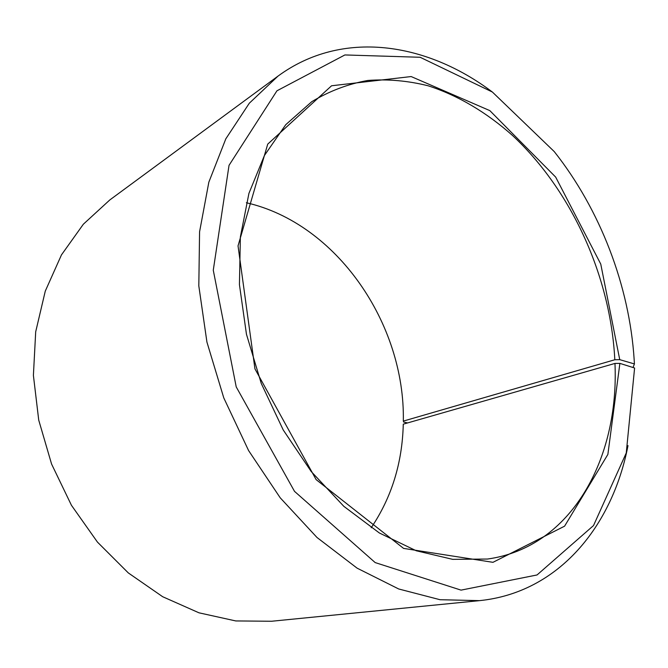 <?xml version="1.0" encoding="UTF-8"?>
<svg xmlns="http://www.w3.org/2000/svg" width="668" height="668" viewBox="0 0 668 668"><rect width="100%" height="100%" fill="white"/><g stroke="black" fill="none" stroke-linecap="round" stroke-linejoin="round"><path stroke-width="1" d="M407.622 422.928L403.706 422.076L403.322 421.099L614.819 359.751C610.569 276.627 571.75 190.647 512.448 135.42C486.663 112.516 458.081 95.441 428.13 85.788C407.998 80.745 387.941 78.966 367.951 80.444C348.237 83.917 329.516 90.99 311.789 101.661L285.754 124.691L264.403 155.519L248.93 193.369L240.363 236.981L239.436 284.643L246.459 334.259L261.28 383.499L283.24 429.992L311.238 471.558L343.836 506.336L379.391 533.006L416.222 550.758L452.729 559.358L487.481 559.041C571.891 547.359 619.253 458.106 614.969 363.425L619.887 363.384L634.6 368.001L626.25 452.987L593.526 525.549L537.039 574.964L461.045 590.128L375.174 562.581L294.504 491.347L236.221 386.906L213.276 270.206L229.032 165.338L276.953 90.798L344.888 54.951L420.139 57.273L492.383 92.034L554.248 151.586C600.24 209.76 629.39 285.628 634.166 359.635L634.416 363.943L633.022 367.509M403.322 421.099C405.242 323.771 336.672 223.329 246.358 202.746M371.208 527.753C391.623 497.451 402.311 462.924 403.272 424.172L614.969 363.425M614.819 359.751L619.737 359.651L600.757 264.069L555.667 177.087L489.828 110.621L411.146 76.553L331.57 85.771L267.726 144.129L238.033 245.866L254.942 368.861L316.131 479.624L403.589 548.403L492.967 562.322L564.585 526.175L607.88 454.424L619.887 363.384M619.737 359.651L634.416 363.943M492.116 91.842C426.551 42.476 342.158 29 278.005 76.11L249.306 103.223L225.809 138.852L208.842 182.164L199.573 231.813L198.813 285.904L206.938 342.125L223.78 397.903L248.613 450.608L280.218 497.81L316.991 537.481L357.113 568.159L398.712 588.984L440.02 599.714L479.499 600.641C558.69 592.683 612.356 526.167 628.004 445.614M278.005 76.11L109.794 199.957L83.358 224.206L61.481 254.859L45.274 291.123L35.696 331.796L33.4 375.383L38.727 420.105L51.578 464.051L71.451 505.3L97.436 542.082L128.314 572.927L162.675 596.724L198.981 612.815L235.754 620.939L271.625 621.248L479.499 600.641"/></g></svg>
